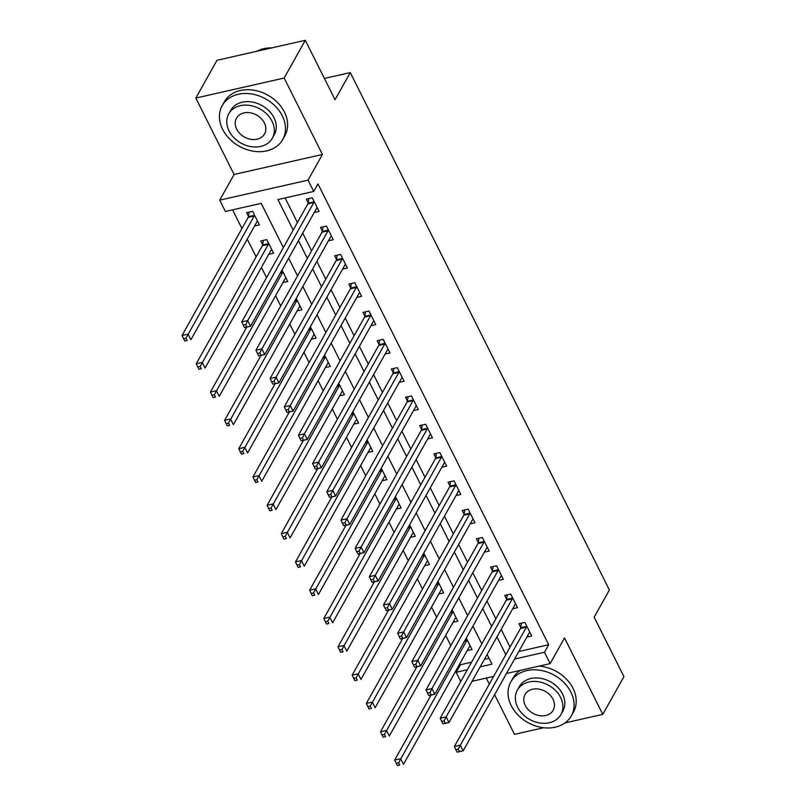 <?xml version="1.0" encoding="UTF-8"?>
<svg xmlns="http://www.w3.org/2000/svg" width="806" height="806" viewBox="0 0 806 806"><rect width="100%" height="100%" fill="white"/><g stroke="black" fill="none" stroke-linecap="round" stroke-linejoin="round"><path stroke-width="1.21" d="M283.369 247.623L261.194 203.354L225.388 211.474L219.726 200.15L308.053 180.131L313.715 191.455L277.909 199.566L293.193 230.083M234.093 174.479L322.42 154.47L284.155 78.041L305.293 40.3L216.965 60.309L195.828 98.06L234.093 174.479L219.726 200.15M486.27 678.068L489.302 684.133M494.602 694.701L514.47 734.367L543.697 727.747M460.76 681.493L456.146 672.285L467.329 669.756M459.853 663.701L460.377 664.738L456.146 672.285M232.581 209.842L241.941 228.541M247.241 239.11L256.117 256.842M261.416 267.421L266.544 277.657M275.592 295.721L280.72 305.968M289.767 324.032L294.895 334.268M303.943 352.333L309.071 362.579M318.108 380.644L323.246 390.88M332.284 408.944L337.412 419.191M346.459 437.255L351.587 447.491M360.635 465.556L365.763 475.802M374.81 493.866L379.938 504.103M388.986 522.167L394.114 532.413M403.161 550.478L408.289 560.714M417.337 578.779L422.465 589.025M431.512 607.089L436.64 617.325M445.688 635.39L450.816 645.636M284.155 78.041L195.828 98.06M564.935 722.932L602.797 714.358L564.522 637.929L550.145 663.6L506.48 673.494M305.293 40.3L335.054 99.743L350.278 72.57L609.386 589.992L594.163 617.174L623.935 676.617L602.797 714.358M460.377 664.738L471.56 662.21M484.406 659.298L488.99 658.25M467.198 650.583L472.014 649.495L466.281 638.04M453.022 622.282L457.838 621.184L452.106 609.739M438.857 593.972L443.663 592.884L437.93 581.428M424.681 565.671L429.497 564.573L423.755 553.128M410.506 537.36L415.322 536.272L409.579 524.817M396.33 509.06L401.146 507.961L395.403 496.516M382.155 480.749L386.971 479.661L381.238 468.205M367.979 452.448L372.795 451.35L367.062 439.905M353.804 424.137L358.62 423.049L352.887 411.594M339.628 395.837L344.444 394.739L338.711 383.293M325.453 367.526L330.269 366.438L324.536 354.983M311.277 339.225L316.093 338.127L310.36 326.682M297.112 310.915L301.918 309.826L296.185 298.371M282.936 282.614L287.752 281.516L282.009 270.07M268.761 254.303L273.577 253.215L266.766 239.624L260.801 240.984L262.645 244.661M254.585 226.002L259.401 224.904L252.6 211.323L246.626 212.673L248.47 216.361M518.792 651.5L548.705 644.729L317.947 183.909L313.715 191.455M285.102 197.944L297.414 222.537M302.713 233.105L311.59 250.837M316.889 261.416L325.765 279.148M331.065 289.717L339.941 307.449M345.23 318.027L354.116 335.759M359.405 346.328L368.292 364.06M373.581 374.639L382.467 392.371M387.757 402.94L396.643 420.672M401.932 431.25L410.808 448.982M416.108 459.551L424.984 477.283M430.283 487.862L439.159 505.594M444.459 516.162L453.335 533.894M458.634 544.473L467.51 562.205M472.81 572.774L481.686 590.506M486.975 601.085L495.861 618.817M501.151 629.385L510.037 647.117M526.882 637.062L531.698 635.974L524.897 622.383L518.923 623.733L520.767 627.421M512.707 608.762L517.523 607.664L510.722 594.082L504.747 595.433L506.591 599.12M498.531 580.451L503.347 579.363L496.546 565.772L490.572 567.122L492.416 570.809M484.356 552.15L489.171 551.052L482.371 537.471L476.406 538.821L478.25 542.509M470.18 523.84L474.996 522.751L468.195 509.16L462.231 510.51L464.075 514.198M456.015 495.539L460.82 494.441L454.02 480.86L448.055 482.21L449.899 485.897M441.839 467.228L446.655 466.14L439.844 452.549L433.88 453.899L435.724 457.586M427.664 438.927L432.479 437.829L425.669 424.248L419.704 425.598L421.548 429.286M413.488 410.617L418.304 409.529L411.493 395.937L405.529 397.287L407.373 400.975M399.313 382.316L404.128 381.218L397.328 367.637L391.353 368.987L393.197 372.674M385.137 354.005L389.953 352.917L383.152 339.326L377.178 340.676L379.022 344.364M370.962 325.705L375.777 324.606L368.977 311.025L363.002 312.375L364.846 316.063M356.786 297.394L361.602 296.306L354.801 282.715L348.827 284.065L350.681 287.752M342.61 269.093L347.426 267.995L340.626 254.414L334.661 255.764L336.505 259.451M328.435 240.782L333.251 239.694L326.45 226.103L320.486 227.453L322.329 231.141M314.269 212.482L319.075 211.384L312.275 197.802L306.31 199.153L308.154 202.84M350.278 72.57L324.385 78.434M322.42 154.47L308.053 180.131M548.705 644.729L544.473 652.276L550.145 663.6M480.175 666.844L491.962 664.174L487.106 654.472M481.807 643.903L472.931 626.171M467.631 615.593L458.755 597.861M453.456 587.292L444.58 569.56M439.28 558.981L430.404 541.249M425.115 530.68L416.228 512.948M410.939 502.37L402.053 484.638M396.764 474.069L387.877 456.337M382.588 445.758L373.712 428.026M368.413 417.458L359.536 399.726M354.237 389.147L345.361 371.415M340.061 360.846L331.185 343.114M325.886 332.535L317.01 314.803M311.71 304.235L302.834 286.503M297.545 275.924L288.659 258.192M493.635 676.405L472.094 681.282M514.571 659.046L544.473 652.276M298.482 240.651L307.368 258.383M312.657 268.962L321.534 286.694M326.833 297.263L335.709 314.995M341.009 325.574L349.885 343.306M355.184 353.874L364.06 371.606M369.36 382.185L378.236 399.917M383.535 410.486L392.411 428.218M397.701 438.796L406.587 456.528M411.876 467.097L420.762 484.829M426.052 495.408L434.938 513.14M440.227 523.709L449.103 541.441M454.403 552.019L463.279 569.751M468.578 580.32L477.454 598.052M482.754 608.631L491.63 626.363M496.929 636.931L505.805 654.663M526.459 627.098L520.485 628.458L454.362 746.517L460.337 745.167L526.459 627.098A2.771 1.31 77.2 0 0 526.691 626.373L526.741 626.071M458.292 749.227L460.337 745.167L463.168 750.829L457.204 752.179L459.43 751.494L458.292 749.227L455.904 749.771L457.042 752.038M529.854 632.287L529.683 632.367A2.771 1.31 77.2 0 0 529.29 632.76L463.168 750.829L459.43 751.494M520.485 628.458A2.771 1.31 77.2 0 0 520.716 627.723L521.452 623.169M454.362 746.517L455.904 749.771M431.079 695.064L394.688 760.038L400.653 758.688L403.494 764.35L469.606 646.291A2.771 1.31 -102.8 0 1 470.009 645.888L470.17 645.808M467.057 639.591L467.006 639.893A2.771 1.31 -102.8 0 1 466.775 640.629L398.617 762.758L396.23 763.292L397.358 765.559L399.746 765.015L398.617 762.758M399.746 765.015L397.358 765.559M396.23 763.292L394.688 760.038M512.284 598.798L506.309 600.148L440.197 718.206L446.161 716.856L512.284 598.798A2.771 1.31 77.2 0 0 512.515 598.072L512.566 597.76M444.116 720.927L446.161 716.856L448.992 722.519L443.028 723.869L445.255 723.194L444.116 720.927L441.738 721.471L442.867 723.728M515.679 603.986L515.518 604.057A2.771 1.31 77.2 0 0 515.115 604.46L448.992 722.519L445.255 723.194M506.309 600.148A2.771 1.31 77.2 0 0 506.541 599.422L507.276 594.858M440.197 718.206L441.738 721.471M498.108 570.487L492.134 571.847L426.021 689.906L431.986 688.556L498.108 570.487A2.771 1.31 77.2 0 0 498.34 569.761L498.39 569.459M429.951 692.616L431.986 688.556L434.817 694.218L428.852 695.568L431.079 694.883L429.951 692.616L427.563 693.16L428.691 695.427M501.503 575.675L501.342 575.756A2.771 1.31 77.2 0 0 500.939 576.149L434.817 694.218L431.079 694.883M492.134 571.847A2.771 1.31 77.2 0 0 492.375 571.111L493.101 566.558M426.021 689.906L427.563 693.16M483.932 542.186L477.968 543.536L411.846 661.595L417.81 660.245L483.932 542.186A2.771 1.31 77.2 0 0 484.164 541.461L484.215 541.148M415.775 664.315L417.81 660.245L420.641 665.907L414.677 667.257L416.904 666.582L415.775 664.315L413.387 664.859L414.516 667.116M487.328 547.375L487.167 547.445A2.771 1.31 77.2 0 0 486.764 547.848L420.641 665.907L416.904 666.582M477.968 543.536A2.771 1.31 77.2 0 0 478.2 542.811L478.935 538.247M411.846 661.595L413.387 664.859M416.904 666.753L380.513 731.737L386.477 730.377L389.318 736.039L455.43 617.98A2.771 1.31 -102.8 0 1 455.833 617.577L455.995 617.507M452.881 611.291L452.831 611.593A2.771 1.31 -102.8 0 1 452.599 612.318L384.442 734.447L382.054 734.991L383.182 737.248L385.57 736.714L384.442 734.447M385.57 736.714L383.182 737.248M382.054 734.991L380.513 731.737M402.728 638.453L366.337 703.426L372.301 702.076L375.143 707.739L441.255 589.68A2.771 1.31 -102.8 0 1 441.658 589.277L441.819 589.196M438.706 582.98L438.655 583.282A2.771 1.31 -102.8 0 1 438.424 584.018L370.266 706.147L367.879 706.681L369.017 708.948L371.395 708.403L370.266 706.147M371.395 708.403L369.017 708.948M367.879 706.681L366.337 703.426M388.552 610.142L352.162 675.126L358.126 673.766L360.967 679.428L427.089 561.369A2.771 1.31 -102.8 0 1 427.482 560.966L427.643 560.895M424.53 554.679L424.48 554.981A2.771 1.31 -102.8 0 1 424.248 555.707L356.091 677.836L353.703 678.38L354.841 680.637L357.229 680.103L356.091 677.836M357.229 680.103L354.841 680.637M353.703 678.38L352.162 675.126M469.757 513.875L463.793 515.236L397.67 633.294L403.635 631.944L469.757 513.875A2.771 1.31 77.2 0 0 469.989 513.15L470.039 512.848M401.6 636.005L403.635 631.944L406.476 637.606L400.501 638.957L402.728 638.271L401.6 636.005L399.212 636.549L400.34 638.815M473.152 519.064L472.991 519.145A2.771 1.31 77.2 0 0 472.588 519.538L406.476 637.606L402.728 638.271M463.793 515.236A2.771 1.31 77.2 0 0 464.024 514.5L464.76 509.946M397.67 633.294L399.212 636.549M374.377 581.841L337.986 646.815L343.961 645.465L346.792 651.127L412.914 533.068A2.771 1.31 -102.8 0 1 413.307 532.665L413.478 532.585M410.355 526.368L410.314 526.671A2.771 1.31 -102.8 0 1 410.073 527.406L341.915 649.535L339.528 650.069L340.666 652.336L343.054 651.792L341.915 649.535M343.054 651.792L340.666 652.336M339.528 650.069L337.986 646.815M511.226 705.653A34.688 27.112 -150.7 0 0 541.572 727.445A34.688 27.112 -150.7 0 0 571.333 715.839A34.688 27.112 -150.7 0 0 570.91 692.122A34.688 27.112 -150.7 0 0 540.564 670.33A34.688 27.112 -150.7 0 0 510.803 681.936A34.688 27.112 -150.7 0 0 511.226 705.653M571.333 715.839L573.449 712.061A34.688 27.112 -150.7 0 0 573.026 688.354A34.688 27.112 -150.7 0 0 539.043 666.109M517.331 690.158L519.276 686.682A24.976 19.525 29.3 0 1 540.705 678.33A24.976 19.525 29.3 0 1 562.548 694.016A24.976 19.525 29.3 0 1 562.86 711.093L560.916 714.559A24.976 19.525 -150.7 0 0 560.603 697.492A24.976 19.525 -150.7 0 0 538.761 681.795A24.976 19.525 -150.7 0 0 517.331 690.158A24.976 19.525 -150.7 0 0 517.633 707.225A24.976 19.525 -150.7 0 0 539.486 722.922A24.976 19.525 -150.7 0 0 560.916 714.559M552.966 699.225A16.09 12.584 -150.7 0 0 538.892 689.11A16.09 12.584 -150.7 0 0 525.079 694.5A16.09 12.584 -150.7 0 0 525.28 705.502A16.09 12.584 -150.7 0 0 539.355 715.607A16.09 12.584 -150.7 0 0 553.168 710.227A16.09 12.584 -150.7 0 0 552.966 699.225M520.394 670.34A34.688 27.112 -150.7 0 0 512.918 678.168L510.803 681.936M222.637 129.343A34.688 27.112 -150.7 0 0 252.983 151.145A34.688 27.112 -150.7 0 0 282.735 139.529A34.688 27.112 -150.7 0 0 282.312 115.822A34.688 27.112 -150.7 0 0 251.966 94.03A34.688 27.112 -150.7 0 0 222.214 105.636A34.688 27.112 -150.7 0 0 222.637 129.343M282.735 139.529L284.85 135.761A34.688 27.112 -150.7 0 0 284.427 112.044A34.688 27.112 -150.7 0 0 254.081 90.252A34.688 27.112 -150.7 0 0 224.33 101.858L222.214 105.636M228.743 113.858L230.687 110.382A24.976 19.525 29.3 0 1 252.107 102.019A24.976 19.525 29.3 0 1 273.959 117.716A24.976 19.525 29.3 0 1 274.262 134.783L272.317 138.259A24.976 19.525 -150.7 0 0 272.015 121.192A24.976 19.525 -150.7 0 0 250.162 105.495A24.976 19.525 -150.7 0 0 228.743 113.858A24.976 19.525 -150.7 0 0 229.045 130.925A24.976 19.525 -150.7 0 0 250.898 146.621A24.976 19.525 -150.7 0 0 272.317 138.259M264.378 122.915A16.09 12.584 -150.7 0 0 250.293 112.8A16.09 12.584 -150.7 0 0 236.49 118.19A16.09 12.584 -150.7 0 0 236.682 129.192A16.09 12.584 -150.7 0 0 250.767 139.307A16.09 12.584 -150.7 0 0 264.57 133.917A16.09 12.584 -150.7 0 0 264.378 122.915M271.783 47.897A34.688 27.112 -150.7 0 0 256.802 51.292M455.581 485.575L449.617 486.925L383.495 604.984L389.459 603.634L455.581 485.575A2.771 1.31 77.2 0 0 455.813 484.849L455.864 484.537M387.424 607.704L389.459 603.634L392.3 609.296L386.326 610.646L388.552 609.971L387.424 607.704L385.036 608.248L386.175 610.505M458.977 490.763L458.815 490.834A2.771 1.31 77.2 0 0 458.413 491.237L392.3 609.296L388.552 609.971M449.617 486.925A2.771 1.31 77.2 0 0 449.849 486.199L450.584 481.635M383.495 604.984L385.036 608.248M441.406 457.264L435.442 458.624L369.319 576.683L375.284 575.333L441.406 457.264A2.771 1.31 77.2 0 0 441.638 456.539L441.688 456.236M373.249 579.393L375.284 575.333L378.125 580.995L372.15 582.345L374.387 581.66L373.249 579.393L370.861 579.937L371.999 582.204M444.801 462.453L444.64 462.533A2.771 1.31 77.2 0 0 444.247 462.926L378.125 580.995L374.387 581.66M435.442 458.624A2.771 1.31 77.2 0 0 435.673 457.889L436.409 453.335M369.319 576.683L370.861 579.937M427.23 428.963L421.266 430.313L355.144 548.372L361.118 547.022L427.23 428.963A2.771 1.31 77.2 0 0 427.472 428.238L427.512 427.926M359.073 551.092L361.118 547.022L363.949 552.684L357.985 554.034L360.211 553.359L359.073 551.092L356.685 551.636L357.824 553.893M430.636 434.152L430.464 434.222A2.771 1.31 77.2 0 0 430.072 434.625L363.949 552.684L360.211 553.359M421.266 430.313A2.771 1.31 77.2 0 0 421.498 429.588L422.233 425.024M355.144 548.372L356.685 551.636M413.055 400.653L407.09 402.013L340.968 520.072L346.943 518.721L413.055 400.653A2.771 1.31 77.2 0 0 413.297 399.927L413.347 399.625M344.897 522.782L346.943 518.721L349.774 524.384L343.809 525.734L346.036 525.049L344.897 522.782L342.51 523.326L343.648 525.593M416.46 405.841L416.289 405.922A2.771 1.31 77.2 0 0 415.896 406.315L349.774 524.384L346.036 525.049M407.09 402.013A2.771 1.31 77.2 0 0 407.322 401.277L408.058 396.723M340.968 520.072L342.51 523.326M398.889 372.352L392.915 373.702L326.793 491.761L332.767 490.411L398.889 372.352A2.771 1.31 77.2 0 0 399.121 371.626L399.172 371.314M330.722 494.481L332.767 490.411L335.598 496.073L329.634 497.423L331.86 496.748L330.722 494.481L328.334 495.025L329.473 497.282M402.285 377.54L402.113 377.611A2.771 1.31 77.2 0 0 401.72 378.014L335.598 496.073L331.86 496.748M392.915 373.702A2.771 1.31 77.2 0 0 393.147 372.976L393.882 368.413M326.793 491.761L328.334 495.025M360.201 553.531L323.81 618.514L329.785 617.154L332.616 622.816L398.738 504.758A2.771 1.31 -102.8 0 1 399.131 504.355L399.302 504.284M396.189 498.068L396.139 498.37A2.771 1.31 -102.8 0 1 395.897 499.095L327.74 621.225L325.352 621.769L326.49 624.025L328.878 623.491L327.74 621.225M328.878 623.491L326.49 624.025M325.352 621.769L323.81 618.514M346.026 525.23L309.635 590.204L315.609 588.854L318.441 594.516L384.563 476.457A2.771 1.31 -102.8 0 1 384.956 476.054L385.127 475.973M382.014 469.757L381.963 470.059A2.771 1.31 -102.8 0 1 381.732 470.795L313.564 592.924L311.176 593.458L312.315 595.725L314.703 595.181L313.564 592.924M314.703 595.181L312.315 595.725M311.176 593.458L309.635 590.204M331.85 496.919L295.47 561.903L301.434 560.543L304.265 566.205L370.387 448.146A2.771 1.31 -102.8 0 1 370.78 447.743L370.951 447.673M367.838 441.456L367.788 441.759A2.771 1.31 -102.8 0 1 367.556 442.484L299.389 564.613L297.011 565.157L298.139 567.414L300.527 566.88L299.389 564.613M300.527 566.88L298.139 567.414M297.011 565.157L295.47 561.903M317.685 468.618L281.294 533.592L287.258 532.242L290.089 537.904L356.212 419.845A2.771 1.31 -102.8 0 1 356.615 419.442L356.776 419.362M353.663 413.146L353.612 413.448A2.771 1.31 -102.8 0 1 353.381 414.183L285.223 536.312L282.835 536.846L283.964 539.113L286.352 538.569L285.223 536.312M286.352 538.569L283.964 539.113M282.835 536.846L281.294 533.592M303.509 440.308L267.118 505.291L273.083 503.931L275.914 509.594L342.036 391.535A2.771 1.31 -102.8 0 1 342.439 391.132L342.6 391.061M339.487 384.845L339.437 385.147A2.771 1.31 -102.8 0 1 339.205 385.873L271.048 508.002L268.66 508.546L269.788 510.803L272.176 510.269L271.048 508.002M272.176 510.269L269.788 510.803M268.66 508.546L267.118 505.291M384.714 344.041L378.739 345.401L312.617 463.46L318.592 462.11L384.714 344.041A2.771 1.31 77.2 0 0 384.946 343.316L384.996 343.013M316.546 466.17L318.592 462.11L321.423 467.772L315.458 469.122L317.685 468.437L316.546 466.17L314.169 466.714L315.297 468.981M388.109 349.23L387.938 349.31A2.771 1.31 77.2 0 0 387.545 349.703L321.423 467.772L317.685 468.437M378.739 345.401A2.771 1.31 77.2 0 0 378.971 344.666L379.707 340.112M312.617 463.46L314.169 466.714M289.334 412.007L252.943 476.981L258.907 475.631L261.749 481.293L327.861 363.234A2.771 1.31 -102.8 0 1 328.264 362.831L328.425 362.75M325.312 356.534L325.261 356.836A2.771 1.31 -102.8 0 1 325.03 357.572L256.872 479.701L254.484 480.235L255.613 482.502L258.001 481.958L256.872 479.701M258.001 481.958L255.613 482.502M254.484 480.235L252.943 476.981M370.538 315.74L364.564 317.09L298.452 435.149L304.416 433.799L370.538 315.74A2.771 1.31 77.2 0 0 370.77 315.015L370.82 314.703M302.381 437.87L304.416 433.799L307.247 439.461L301.283 440.811L303.509 440.136L302.381 437.87L299.993 438.414L301.122 440.67M373.934 320.929L373.772 321A2.771 1.31 77.2 0 0 373.369 321.403L307.247 439.461L303.509 440.136M364.564 317.09A2.771 1.31 77.2 0 0 364.806 316.365L365.531 311.801M298.452 435.149L299.993 438.414M275.158 383.696L238.767 448.68L244.732 447.32L247.573 452.982L313.685 334.923A2.771 1.31 -102.8 0 1 314.088 334.52L314.249 334.45M311.136 328.233L311.086 328.536A2.771 1.31 -102.8 0 1 310.854 329.261L242.697 451.39L240.309 451.934L241.447 454.191L243.825 453.657L242.697 451.39M243.825 453.657L241.447 454.191M240.309 451.934L238.767 448.68M356.363 287.43L350.388 288.79L284.276 406.849L290.241 405.499L356.363 287.43A2.771 1.31 77.2 0 0 356.595 286.704L356.645 286.402M288.205 409.559L290.241 405.499L293.072 411.161L287.107 412.511L289.334 411.826L288.205 409.559L285.818 410.103L286.946 412.37M359.758 292.618L359.597 292.699A2.771 1.31 77.2 0 0 359.194 293.092L293.072 411.161L289.334 411.826M350.388 288.79A2.771 1.31 77.2 0 0 350.63 288.054L351.356 283.5M284.276 406.849L285.818 410.103M260.983 355.396L224.592 420.369L230.556 419.019L233.397 424.681L299.52 306.623A2.771 1.31 -102.8 0 1 299.913 306.22L300.074 306.139M296.961 299.923L296.91 300.225A2.771 1.31 -102.8 0 1 296.679 300.96L228.521 423.09L226.133 423.624L227.272 425.89L229.66 425.346L228.521 423.09M229.66 425.346L227.272 425.89M226.133 423.624L224.592 420.369M342.187 259.129L336.223 260.479L270.101 378.538L276.065 377.188L342.187 259.129A2.771 1.31 77.2 0 0 342.419 258.404L342.469 258.091M274.03 381.258L276.065 377.188L278.906 382.85L272.932 384.2L275.158 383.525L274.03 381.258L271.642 381.802L272.771 384.059M345.583 264.318L345.421 264.388A2.771 1.31 77.2 0 0 345.018 264.791L278.906 382.85L275.158 383.525M336.223 260.479A2.771 1.31 77.2 0 0 336.455 259.754L337.19 255.19M270.101 378.538L271.642 381.802M246.807 327.085L210.416 392.069L216.391 390.709L219.222 396.371L285.344 278.312A2.771 1.31 -102.8 0 1 285.737 277.909L285.908 277.838M282.785 271.622L282.735 271.924A2.771 1.31 -102.8 0 1 282.503 272.65L214.346 394.779L211.958 395.323L213.096 397.58L215.484 397.046L214.346 394.779M215.484 397.046L213.096 397.58M211.958 395.323L210.416 392.069M328.012 230.818L322.047 232.178L255.925 350.237L261.89 348.887L328.012 230.818A2.771 1.31 77.2 0 0 328.244 230.093L328.294 229.791M259.854 352.947L261.89 348.887L264.731 354.549L258.756 355.899L260.983 355.214L259.854 352.947L257.467 353.491L258.595 355.758M331.407 236.007L331.246 236.087A2.771 1.31 77.2 0 0 330.843 236.48L264.731 354.549L260.983 355.214M322.047 232.178A2.771 1.31 77.2 0 0 322.279 231.443L323.015 226.889M255.925 350.237L257.467 353.491M263.33 240.41L262.595 244.974A2.771 1.31 -102.8 0 1 262.363 245.699L196.241 363.758L202.215 362.408L205.046 368.07L271.169 250.011A2.771 1.31 -102.8 0 1 271.562 249.608L271.733 249.528M268.61 243.311L268.569 243.614A2.771 1.31 -102.8 0 1 268.327 244.349L200.17 366.478L197.782 367.012L198.921 369.279L201.309 368.735L200.17 366.478M201.309 368.735L198.921 369.279M197.782 367.012L196.241 363.758M313.836 202.518L307.872 203.868L241.75 321.926L247.714 320.576L313.836 202.518A2.771 1.31 77.2 0 0 314.068 201.792L314.118 201.48M245.679 324.647L247.714 320.576L250.555 326.239L244.581 327.589L246.817 326.914L245.679 324.647L243.291 325.191L244.43 327.448M317.232 207.706L317.07 207.777A2.771 1.31 77.2 0 0 316.677 208.18L250.555 326.239L246.817 326.914M307.872 203.868A2.771 1.31 77.2 0 0 308.104 203.142L308.839 198.578M241.75 321.926L243.291 325.191M249.155 212.099L248.419 216.663A2.771 1.31 -102.8 0 1 248.188 217.388L182.065 335.457L188.04 334.097L190.871 339.759L256.993 221.7A2.771 1.31 -102.8 0 1 257.386 221.297L257.557 221.227M254.444 215.011L254.394 215.313A2.771 1.31 -102.8 0 1 254.162 216.038L185.995 338.167L183.607 338.711L184.745 340.968L187.133 340.434L185.995 338.167M187.133 340.434L184.745 340.968M183.607 338.711L182.065 335.457M526.691 626.373L520.716 627.723M464.981 640.357L467.006 639.893M464.548 641.133L466.775 640.629M512.515 598.072L506.541 599.422M498.34 569.761L492.375 571.111M484.164 541.461L478.2 542.811M450.806 612.046L452.831 611.593M450.373 612.822L452.599 612.318M436.63 583.745L438.655 583.282M436.197 584.521L438.424 584.018M422.455 555.435L424.48 554.981M422.032 556.211L424.248 555.707M469.989 513.15L464.024 514.5M408.289 527.134L410.314 526.671M407.856 527.91L410.073 527.406M455.813 484.849L449.849 486.199M441.638 456.539L435.673 457.889M427.472 428.238L421.498 429.588M413.297 399.927L407.322 401.277M399.121 371.626L393.147 372.976M394.114 498.823L396.139 498.37M393.681 499.599L395.897 499.095M379.938 470.523L381.963 470.059M379.505 471.298L381.732 470.795M365.763 442.212L367.788 441.759M365.33 442.988L367.556 442.484M351.587 413.911L353.612 413.448M351.154 414.687L353.381 414.183M337.412 385.6L339.437 385.147M336.979 386.376L339.205 385.873M384.946 343.316L378.971 344.666M323.236 357.3L325.261 356.836M322.803 358.076L325.03 357.572M370.77 315.015L364.806 316.365M309.061 328.989L311.086 328.536M308.627 329.765L310.854 329.261M356.595 286.704L350.63 288.054M294.885 300.688L296.91 300.225M294.462 301.464L296.679 300.96M342.419 258.404L336.455 259.754M280.72 272.378L282.735 271.924M280.286 273.153L282.503 272.65M328.244 230.093L322.279 231.443M262.595 244.974L268.569 243.614M262.363 245.699L268.327 244.349M314.068 201.792L308.104 203.142M248.419 216.663L254.394 215.313M248.188 217.388L254.162 216.038"/></g></svg>
